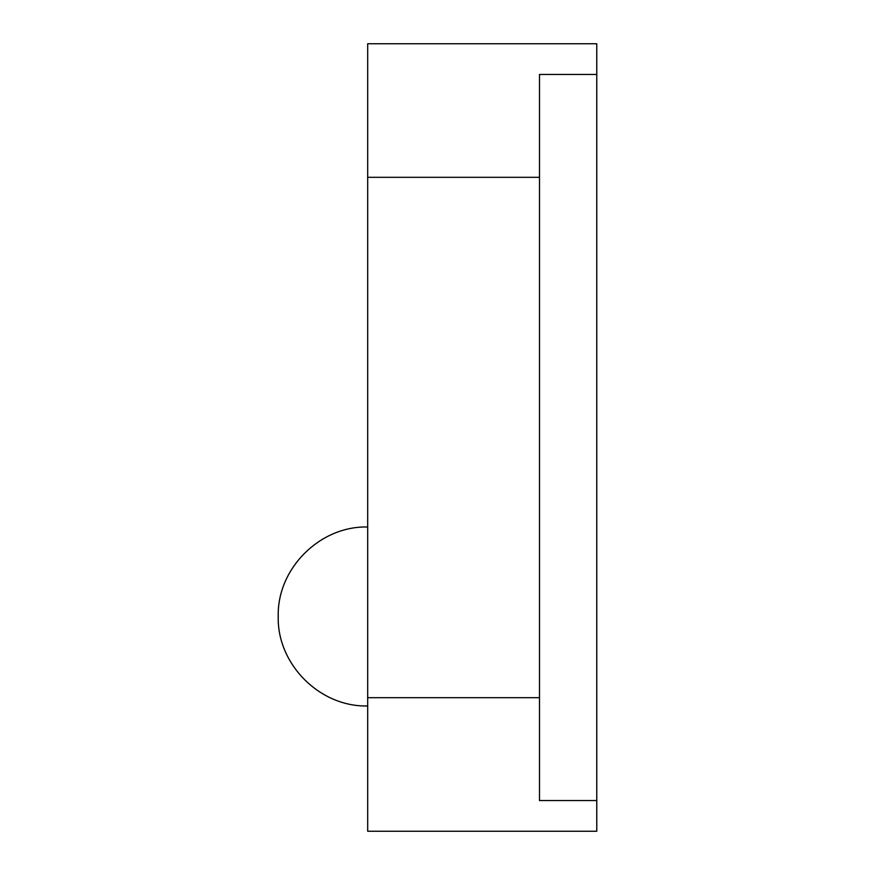 <?xml version="1.0" encoding="UTF-8"?>
<svg xmlns="http://www.w3.org/2000/svg" width="875" height="875" viewBox="0 0 875 875"><rect width="100%" height="100%" fill="white"/><g stroke="black" fill="none" stroke-linecap="round" stroke-linejoin="round"><path stroke-width="1.31" d="M596.772 800.537L539.503 800.537L539.503 697.692L367.686 697.692L367.686 831.25L596.772 831.25L596.772 74.462L539.503 74.462L539.503 177.308L367.686 177.308L367.686 43.75L596.772 43.75L596.772 74.462M539.503 177.308L539.503 697.692M367.686 697.692L367.686 177.308M278.228 616.481L278.228 616.481C276.992 664.322 319.889 707.197 367.686 705.961M367.686 526.991C319.889 525.755 276.992 568.63 278.228 616.438"/></g></svg>
